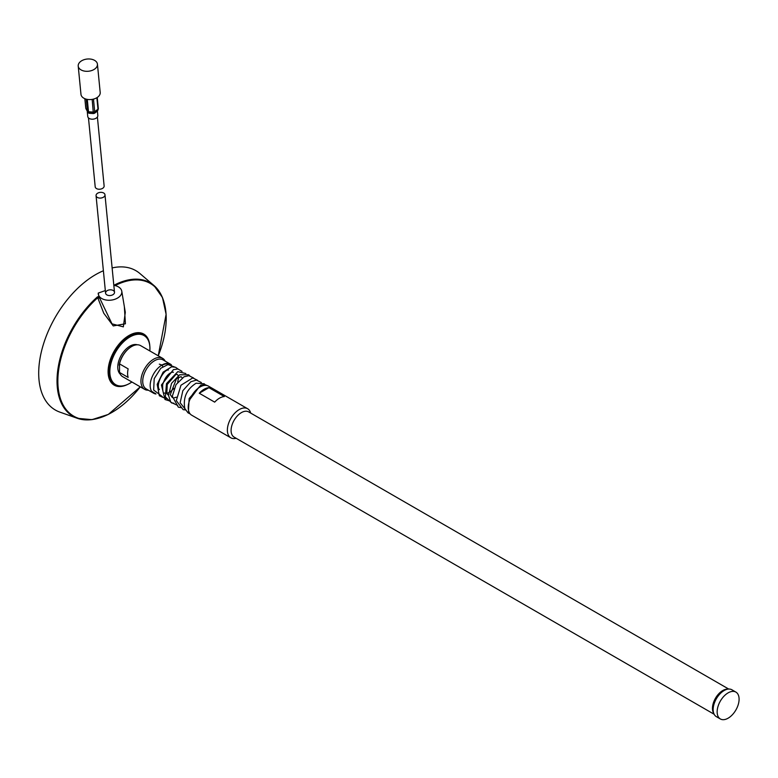 <?xml version="1.0" encoding="UTF-8"?>
<svg xmlns="http://www.w3.org/2000/svg" width="778" height="778" viewBox="0 0 778 778"><rect width="100%" height="100%" fill="white"/><g stroke="black" fill="none" stroke-linecap="round" stroke-linejoin="round"><path stroke-width="1.17" d="M162.767 366.691L162.145 365.31M161.95 365.047L159.315 364.153M165.169 361.128A17.933 10.357 120 0 0 162.592 358.308L140.643 345.636A17.933 10.357 120 0 0 131.667 346.521A17.933 10.357 120 0 0 119.54 363.89L119.54 372.448A17.933 10.357 120 0 0 122.7 376.698L144.65 389.37A17.933 10.357 120 0 0 148.384 390.196M119.219 365.252A17.476 10.085 -60 0 1 131.346 346.706A17.476 10.085 -60 0 1 131.511 346.618M153.879 392.841A16.328 9.424 120 0 0 155.483 393.454M170.275 364.6A16.328 9.424 120 0 0 170.207 364.561A16.328 9.424 120 0 0 162.038 365.368M171.423 364.892A16.785 9.696 120 0 0 170.431 364.162A16.785 9.696 120 0 0 162.038 364.999A16.785 9.696 120 0 0 151.078 379.79A16.785 9.696 120 0 0 153.645 393.24A16.785 9.696 120 0 0 155.979 393.979M170.431 364.162L162.981 359.864A16.785 9.696 120 0 0 154.589 360.691A16.785 9.696 120 0 0 143.629 375.482A16.785 9.696 120 0 0 146.196 388.932L153.645 393.24M162.592 358.308A17.933 10.357 120 0 0 153.616 359.193A17.933 10.357 120 0 0 141.907 374.996A17.933 10.357 120 0 0 144.65 389.37M119.54 363.89L128.156 368.869A17.933 10.357 120 0 0 128.156 377.418L119.54 372.448M204.089 389.272A16.785 9.696 120 0 0 199.265 393.24L214.679 402.138A16.785 9.696 -60 0 1 219.503 398.171A16.785 9.696 -60 0 1 224.327 396.566L208.912 387.668A16.785 9.696 120 0 0 204.089 389.272M250.701 413.079A16.785 9.696 120 0 0 247.628 408.732L208.485 386.131A16.785 9.696 120 0 0 200.092 386.958A16.785 9.696 120 0 0 189.122 401.749A16.785 9.696 120 0 0 191.699 415.199L230.842 437.81A16.785 9.696 120 0 0 236.142 438.286M247.628 408.732A16.785 9.696 120 0 0 239.235 409.568A16.785 9.696 120 0 0 228.275 424.36A16.785 9.696 120 0 0 230.842 437.81M728.12 692.858A15.521 8.957 120 0 0 717.987 706.531A15.521 8.957 120 0 0 720.37 718.969A15.521 8.957 120 0 0 735.881 710.003A15.521 8.957 120 0 0 735.881 692.089A15.521 8.957 120 0 0 728.12 692.858M735.881 692.089L731.884 689.775A15.521 8.957 120 0 0 728.646 689.055A15.521 8.957 120 0 0 724.124 690.543A15.521 8.957 120 0 0 714.126 714.204A15.521 8.957 120 0 0 716.363 716.655L720.37 718.969M728.646 689.055L726.992 689.152A14.558 8.402 120 0 0 722.762 690.543A14.558 8.402 120 0 0 713.377 712.736L714.126 714.204M728.704 689.055L248.659 411.902A14.558 8.402 120 0 0 241.384 412.622A14.558 8.402 120 0 0 231.873 425.449A14.558 8.402 120 0 0 234.11 437.11L714.155 714.262M208.912 387.668L199.265 393.24M120.308 374.228A17.126 9.89 -60 0 1 121.319 355.186A17.126 9.89 -60 0 1 137.298 344.79M131.89 382.008A28.348 16.367 -60 0 1 115.708 384.682A28.348 16.367 -60 0 1 115.708 351.948A28.348 16.367 -60 0 1 144.056 335.581A28.348 16.367 -60 0 1 149.833 350.936M115.708 384.682L114.794 384.157A28.348 16.367 -60 0 1 114.794 351.423A28.348 16.367 -60 0 1 143.152 335.055L144.056 335.581M127.68 384.41A29.525 17.048 -60 0 1 108.103 371.164A29.525 17.048 -60 0 1 128.545 335.756A29.525 17.048 -60 0 1 149.804 346.084M124.354 306.668L125.414 323.784L113.257 325.924L103.756 313.223L97.425 296.885L98.903 296.486L98.232 293.092L105.322 290.573M98.291 418.253A77.1 44.511 -60 0 1 77.294 418.292L59.867 412.116A80.474 46.466 -60 0 1 43.373 344.421A80.474 46.466 -60 0 1 103.386 270.763M112.12 267.933A80.474 46.466 -60 0 1 139.884 273.506L153.956 285.507A77.1 44.511 -60 0 1 164.421 303.712M98.903 296.486L111.993 323.852L123.342 326.857L125.297 312.309M98.232 293.092A11.845 7.527 -5.6 0 0 98.232 293.51A11.845 7.527 -5.6 0 0 110.768 300.172A11.845 7.527 -5.6 0 0 121.776 291.215A11.845 7.527 -5.6 0 0 113.821 285.322M106.878 294.901A4.483 2.849 -5.6 0 0 111.876 295.183A4.483 2.849 -5.6 0 0 114.502 292.256A4.483 2.849 -5.6 0 0 109.756 289.854A4.483 2.849 -5.6 0 0 105.575 293.121A4.483 2.849 -5.6 0 0 106.878 294.901M99.565 298.266L97.999 297.497A76.604 44.229 120 0 0 58.768 392.015A76.604 44.229 120 0 0 117.77 408.703A76.604 44.229 120 0 0 140.293 386.851L108.317 414.421L91.94 419.663L77.294 418.292A77.1 44.511 -60 0 1 58.204 367.294A77.1 44.511 -60 0 1 97.425 296.885M114.687 285.487A0.924 0.554 -117.4 0 0 114.327 285.059A77.1 44.511 -60 0 1 153.956 285.507L162.466 297.507L166.113 314.312L158.235 355.799A76.604 44.229 120 0 0 115.125 285.584M87.233 111.128L87.749 116.457A5.057 3.209 -5.6 0 0 91.162 119.112A5.057 3.209 -5.6 0 0 96.589 117.857A5.057 3.209 -5.6 0 0 97.824 115.475L97.386 111.021M98.271 108.755A1.381 0.914 -161.6 0 1 97.97 109.406L94.692 112.003A1.381 1.157 -176.8 0 1 93.438 112.343L88.536 112.022A1.381 1.07 154 0 1 87.535 111.526L85.901 108.58A1.381 0.749 153.2 0 1 85.901 108.58L87.535 111.526A1.381 1.031 -29.1 0 1 87.457 111.244L86.28 99.166M86.757 110.272L87.01 109.426L86.757 110.272M87.292 99.39L88.536 112.022L89.149 113.287L93.37 113.559L92.164 99.39M89.149 113.287L88.157 112.791M93.467 99.117L94.702 111.731A1.381 0.759 -128.4 0 1 94.692 112.003L94.624 113.218L97.445 110.982L97.97 109.406A1.381 0.759 -128.4 0 0 97.979 109.134L96.861 97.717M94.624 113.218L93.37 113.559M97.697 110.136L97.445 110.982L97.697 110.136M85.784 107.86A1.381 0.875 -5.6 0 0 85.765 108.093A1.381 1.381 0 0 0 85.901 108.58A1.381 0.749 153.2 0 1 85.872 108.512M86.747 110.252L85.901 108.58A1.381 1.031 -29.1 0 1 85.833 108.327L87.457 111.244A1.381 0.875 -5.6 0 0 87.525 111.351A1.381 0.875 -5.6 0 0 88.498 111.76L93.399 112.09A1.381 0.875 -5.6 0 0 94.702 111.731L97.979 109.134A1.381 0.875 -5.6 0 0 98.31 108.482A1.381 0.875 -5.6 0 0 98.242 108.249L97.192 97.513M81.038 69.894A9.657 6.136 -5.6 0 0 91.794 70.516A9.657 6.136 -5.6 0 0 97.435 64.204A9.657 6.136 -5.6 0 0 87.233 59.031A9.657 6.136 -5.6 0 0 78.218 66.081A9.657 6.136 -5.6 0 0 81.038 69.894M78.218 66.081L80.97 94.352A9.657 6.136 -5.6 0 0 83.8 98.174A9.657 6.136 -5.6 0 0 94.556 98.787A9.657 6.136 -5.6 0 0 100.197 92.475L97.435 64.204M97.396 117.011L104.126 185.942A4.483 2.849 174.4 0 1 99.934 189.21A4.483 2.849 174.4 0 1 95.198 186.817L88.468 117.877M104.981 194.782L114.502 292.256A4.483 2.849 174.4 0 1 110.311 295.523A4.483 2.849 174.4 0 1 105.575 293.121L96.054 195.648A4.483 2.849 174.4 0 1 98.68 192.72A4.483 2.849 174.4 0 1 103.678 193.002A4.483 2.849 174.4 0 1 104.981 194.782A4.483 2.849 174.4 0 1 100.8 198.05A4.483 2.849 174.4 0 1 96.054 195.648M84.89 98.709L85.833 108.327A1.381 0.875 -5.6 0 1 85.765 108.093L84.841 98.689M207.687 385.752L205.207 384.721L200.85 385.11L189.161 398.501L188.48 410.21M190.211 413.964L188.013 412.846L184.814 408.508C182.927 397.646 186.691 389.224 196.124 383.214L204.235 383.778L205.713 385.353M198.186 388.241L189.997 399.279M176.324 397.188L174.408 397.762M172.346 397.577L170.285 394.621L176.548 378.546L181.041 376.669L182.159 377.855M168.505 395.302L166.832 393.629L167.241 384.468L175.867 374.5L177.228 374.403L178.279 375.657M164.654 393.094L164.479 393.026C163.176 393.96 162.573 391.188 162.67 384.721C164.829 377.797 167.98 373.635 172.123 372.215L173.416 372.234M159.422 389.661C155.269 384.536 163.993 369.219 168.427 369.988M151.593 391.227L155.94 393.969M174.311 366.876L167.97 364.571L160.774 368.266L154.2 378.691L153.655 390.041L162.291 396.547M178.036 369.025L175.565 367.274L171.666 366.778L163.137 372.147L157.185 384.361L159.344 395.769L166.122 398.744M182.023 371.369L177.977 369.015L173.455 369.628L161.425 385.013L164.985 399.522L169.993 401.049M185.845 373.528L177.822 371.641L166.482 383.661L165.335 396.877L171.792 403.033L173.893 403.208M189.696 375.793L188.568 374.753L179.66 374.782L171.559 383.35L168.505 395.292L170.8 402.226L177.715 405.474M193.673 378.059L188.928 375.696L184.065 376.756L176.013 384.653L172.327 396.235L178.347 407.186L181.614 407.73M197.408 380.209L192.72 377.923L180.963 385.236L176.314 400.641L183.151 409.666L185.465 409.918M201.337 382.523L196.416 380.102L190.843 381.745L182.849 390.692L180.146 402.751L187.44 412L189.103 412.194M178.58 377.184L177.715 382.124M174.175 388.28L170.012 392.024M168.593 392.734L166.667 393.269M121.776 291.215L125.307 312.377M97.24 97.474L98.31 108.482A1.381 1.381 0 0 1 98.252 109.046L97.736 110.583"/></g></svg>
